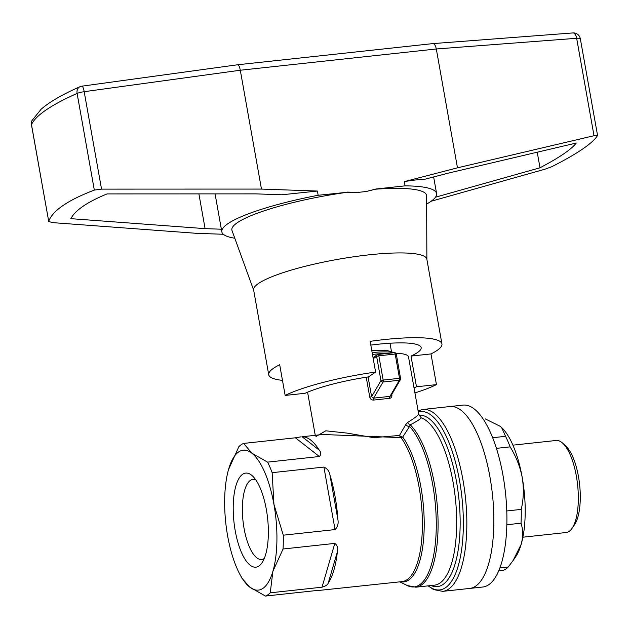 <?xml version="1.0" encoding="UTF-8"?>
<svg xmlns="http://www.w3.org/2000/svg" width="629" height="629" viewBox="0 0 629 629"><rect width="100%" height="100%" fill="white"/><g stroke="black" fill="none" stroke-linecap="round" stroke-linejoin="round"><path stroke-width="0.94" d="M371.794 350.628A36.946 6.479 -10.1 0 1 389.587 351.202L394.155 352.712M372.14 352.562A42.222 7.406 -10.1 0 1 394.061 352.727M498.766 570.77L503.444 570.259A77.406 27.684 -96.2 0 0 508.216 567.004L513.052 560.581L521.158 544.392A70.369 25.168 -96.2 0 0 522.212 477.427A70.369 25.168 -96.2 0 0 501.635 427.563A70.369 25.168 -96.2 0 0 501.494 427.429L500.11 426.258L485.226 418.851M499.898 567.908L508.216 567.004M506.84 524.743L521.024 523.202A77.406 27.684 -96.2 0 0 521.244 509.388C523.643 498.97 523.965 488.316 522.212 477.427C520.089 466.592 516.055 456.41 510.111 446.873A77.406 27.684 -96.2 0 0 505.551 436.322L501.635 427.563M506.77 510.96L521.244 509.388M496.43 448.359L510.111 446.873M492.656 437.721L505.551 436.322M513.052 560.588L515.646 556.814A70.369 25.168 -96.2 0 0 521.158 544.392C523.186 536.812 523.147 529.752 521.024 523.202M482.789 587.014A91.48 32.716 -96.2 0 0 501.651 562.578A91.48 32.716 -96.2 0 0 499.969 461.033A91.48 32.716 -96.2 0 0 463.062 405.107L449.994 406.531A91.48 32.716 83.8 0 1 489.952 476.931A91.48 32.716 83.8 0 1 469.721 588.429A91.48 32.716 -96.2 0 0 488.584 563.993A91.48 32.716 -96.2 0 0 486.901 462.449A91.48 32.716 -96.2 0 0 449.994 406.531L422.987 409.455A91.48 32.716 -96.2 0 1 462.944 479.864A91.48 32.716 -96.2 0 1 442.714 591.354L482.789 587.014M522.896 537.205L566.116 532.519A46.294 16.558 -96.2 0 0 572.044 528.329L574.481 524.798A42.772 15.3 -96.2 0 0 579.6 484.495A42.772 15.3 -96.2 0 0 565.958 446.228L562.821 443.296A46.294 16.558 -96.2 0 0 556.138 440.473L512.91 445.159M572.044 528.329A46.294 16.558 -96.2 0 0 577.587 484.715A46.294 16.558 -96.2 0 0 562.821 443.296M431.077 585.536A86.204 30.829 -96.2 0 0 459.602 506.801A86.204 30.829 -96.2 0 0 419.221 415.179L421.312 417.9C419.519 419.645 415.816 421.957 410.202 424.819A3.522 2.72 63.6 0 1 407.757 422.413L405.658 424.701A3.522 2.233 -149.6 0 0 409.558 426.446L402.709 437.053A3.522 1.848 33.5 0 1 399.478 435.449L405.658 424.701M407.757 422.413C416.39 416.917 419.865 414.016 418.199 413.725M419.394 415.407L418.639 413.803L408.512 356.895A52.781 9.254 169.9 0 0 395.869 353.223M389.697 353.199A52.781 9.254 169.9 0 0 373.917 354.3A52.781 9.254 169.9 0 0 372.478 354.465M315.97 436.526L325.767 430.81L347.098 433.106L373.697 437.674L399.478 435.449A3.522 2.06 -107.8 0 0 401.035 437.642L322.787 434.482L302.132 436.762A77.406 27.684 83.8 0 1 319.257 450.144C321.215 452.487 321.246 454.61 319.343 456.512L267.584 462.126A77.406 27.684 83.8 0 1 272.145 472.678L273.937 504.348A70.369 25.168 83.8 0 1 272.884 571.313A70.369 25.168 83.8 0 1 249.737 587.116A70.369 25.168 83.8 0 1 239.869 574.301A70.369 25.168 83.8 0 1 227.635 535.947A70.369 25.168 83.8 0 1 228.516 469.588A70.369 25.168 83.8 0 1 228.689 468.982A70.369 25.168 83.8 0 1 251.844 453.179A70.369 25.168 83.8 0 1 273.937 504.348L283.278 535.193A77.406 27.684 83.8 0 1 283.058 549.007L272.884 571.313L270.25 592.809A77.406 27.684 83.8 0 1 265.477 596.064L249.737 587.116L242.055 578.381L239.869 574.301M373.752 400.052L373.618 398.141L371.597 396.671L369.773 397.19C370.371 399.203 371.7 400.154 373.752 400.052L389.555 398.338C391.301 398.031 392.079 396.852 391.898 394.792L391.56 394.8M322.017 587.195L334.825 543.393C337.403 545.319 338.253 548.126 337.372 551.83A77.406 27.684 83.8 0 1 328.212 583.169C327.52 584.852 325.452 586.197 322.017 587.195L270.25 592.809M317.244 590.45C319.107 590.521 319.045 590.631 317.047 590.788C319.045 590.631 319.107 590.521 317.244 590.45L265.477 596.064M318.628 590.466L401.994 581.613A77.406 27.684 83.8 0 0 409.345 577.729A77.406 27.684 83.8 0 0 422.043 512.108A77.406 27.684 83.8 0 0 401.035 437.642A3.522 2.791 143.8 0 0 402.709 437.053A77.878 27.849 -96.2 0 1 424.198 526.882A77.878 27.849 -96.2 0 1 400.587 581.77M316.702 590.513L317.047 590.788A77.406 27.684 83.8 0 1 315.286 590.662M228.516 469.588L238.871 446.669A77.406 27.684 83.8 0 1 243.643 443.414L251.844 453.179L267.584 462.126M319.343 456.512L295.402 437.8L243.643 443.414M295.402 437.8L301.165 436.825M323.904 467.064C327.3 468.629 329.305 471.215 329.911 474.816A77.406 27.684 83.8 0 1 337.883 519.546C338.638 523.619 337.694 526.968 335.037 529.579L323.904 467.064L272.145 472.678M335.037 529.579L283.278 535.193M334.825 543.393L283.058 549.007M242.621 474.297A47.309 16.92 83.8 0 1 252.52 476.004A47.309 16.92 83.8 0 1 267.608 518.327A47.309 16.92 83.8 0 1 261.939 562.892A47.309 16.92 83.8 0 1 236.134 535.389A47.309 16.92 83.8 0 1 242.621 474.297M264.282 558.466A40.272 14.404 83.8 0 1 264.274 558.473A40.272 14.404 83.8 0 1 261.664 559.472A40.272 14.404 83.8 0 1 243.478 524.759A40.272 14.404 83.8 0 1 250.366 480.407A40.272 14.404 83.8 0 1 252.984 479.408A40.272 14.404 83.8 0 1 255.751 479.825M399.792 581.856L407.309 585.552A83.971 30.035 83.8 0 0 436.259 527.456A83.971 30.035 83.8 0 0 409.558 426.446L410.202 424.819A84.443 30.2 -96.2 0 1 437.957 516.967A84.443 30.2 -96.2 0 1 415.816 587.195L434.411 585.174A84.443 30.2 83.8 0 0 455.986 504.977A84.443 30.2 83.8 0 0 421.312 417.9M418.128 410.879A3.522 3.263 -113.4 0 1 418.584 410.635L422.987 409.455M368.083 376.944L371.597 396.671L380.954 380.655A1.761 1.478 30.3 0 0 383.03 382.023L399.36 380.254A1.761 1.478 30.3 0 0 400.437 379.594A1.761 1.761 0 0 0 400.649 378.399L399.494 378.312L395.177 354.041L378.839 355.81A1.761 0.629 -96.2 0 0 378.068 354.457A1.761 0.629 -96.2 0 0 377.958 354.504A1.761 1.612 55.7 0 0 376.629 356.384L373.233 358.703M390.939 395.767L389.949 396.372A1.761 0.865 -91.4 0 0 389.555 398.338M282.476 380.372A87.966 15.426 -10.1 0 1 268.732 374.758L253.636 290A87.966 15.426 -10.1 0 1 264.589 279.984A87.966 15.426 -10.1 0 1 360.755 255.822A87.966 15.426 -10.1 0 1 426.839 259.148L441.935 343.906A87.966 15.426 -10.1 0 1 430.983 353.923L436.447 384.618A87.966 15.426 -10.1 0 1 414.928 392.921M285.157 395.437L305.136 393.274A66.855 11.723 169.9 0 1 368.531 376.873L375.607 372.046A87.966 15.426 -10.1 0 0 285.157 395.437L279.693 364.741A87.966 15.426 -10.1 0 0 268.732 374.758M375.607 372.046L370.143 341.35A87.966 15.426 -10.1 0 1 441.935 343.906M414.024 387.857A66.855 11.723 169.9 0 0 416.477 386.78L436.447 384.618M426.643 204.063A109.076 19.129 169.9 0 0 436.597 193.559A109.076 19.129 169.9 0 0 405.084 185.854L375.788 189.03L366.204 191.515L357.547 192.45L347.184 192.285A98.879 17.337 169.9 0 0 232.007 230.536L253.676 290.236M426.879 259.384L426.611 195.878A98.879 17.337 169.9 0 0 375.521 189.211L366.204 191.515M435.496 197.199L540.004 167.786L537.229 152.21M198.898 193.889L205.085 228.642L70.825 218.664C75.401 210.149 87.494 201.893 107.079 193.913L256.019 193.874L281.863 194.778L317.409 191.043L318.164 195.273A109.076 19.129 169.9 0 0 221.825 231.818A109.076 19.129 169.9 0 0 234.798 238.242M347.184 192.285L318.164 195.273M457.472 167.825L594.012 135.722L576.651 38.283L436.298 48.976L457.472 167.825L404.329 181.616C412.703 180.193 419.441 179.422 424.551 179.312L449.098 172.936L576.258 143.035C571.305 149.435 559.22 157.682 540.004 167.786M404.329 181.616L405.084 185.854M594.012 135.722L597.55 135.416L580.323 38.715A7.037 1.234 -10.1 0 0 576.651 38.283A7.037 3.444 -94.4 0 0 572.862 32.936L432.87 43.605C434.427 43.739 435.575 45.532 436.298 48.976L240.294 70.236L84.184 91.685A7.037 1.533 -97.8 0 0 81.912 86.165A7.037 7.037 0 0 0 80.025 86.7A7.037 5.63 -113.8 0 0 77.108 93.438L94.326 190.1L101.544 189.117L261.467 189.077L240.294 70.236C239.594 66.745 238.706 64.921 237.62 64.771L81.912 86.165M31.45 124.739A7.037 1.234 169.9 0 1 31.474 124.589A7.037 6.88 -155.3 0 1 31.985 120.571L31.985 120.571A7.037 6.88 -155.3 0 1 31.985 120.564A7.037 7.037 0 0 0 31.45 124.739L48.692 221.251C52.867 210.479 68.081 200.093 94.326 190.1M223.358 234.263L196.641 233.328L52.474 222.611L48.677 221.439M317.409 191.043L261.467 189.077M357.547 192.45L347.46 192.097M205.085 228.642L221.361 229.208M431.156 201.241L544.942 169.209L551.885 166.685C577.579 153.578 592.785 143.2 597.519 135.534L597.55 135.416M432.87 43.605L237.62 64.771M370.811 345.093A66.855 11.723 169.9 0 1 421.155 347.609A66.855 11.723 169.9 0 1 417.404 352.602A66.855 11.723 169.9 0 1 411.004 356.085L430.983 353.923M411.004 356.085L416.477 386.78M366.22 377.227L369.773 397.19M391.82 394.352L391.898 394.792M337.883 519.546L329.911 474.816M328.212 583.169L337.372 551.83M319.257 450.144L302.132 436.762M418.309 411.924A89.727 32.087 83.8 0 1 462.96 509.742A89.727 32.087 83.8 0 1 428.341 585.835M380.954 380.655L376.629 356.384L378.839 355.81L383.163 380.081L399.494 378.312A1.761 0.629 83.8 0 1 399.36 380.254L389.949 396.372L373.618 398.141L383.03 382.023A1.761 0.629 -96.2 0 0 383.163 380.081L380.954 380.655M394.289 352.727A1.761 0.629 83.8 0 1 394.407 352.688A1.761 0.629 83.8 0 1 395.177 354.041L396.325 354.127A1.761 1.761 0 0 0 394.407 352.688L378.068 354.457A1.761 1.761 0 0 0 377.266 354.756L373.044 357.642M400.555 378.532L396.325 354.127M101.544 189.117L84.184 91.685A7.037 1.234 169.9 0 0 77.108 93.438A279.724 49.054 -10.1 0 0 31.474 124.589L48.692 221.251M391.529 351.847L389.996 343.237M307.581 392.197L315.255 435.292M407.309 585.552L415.816 587.195M428.121 585.858L433.562 589.57L442.714 591.354M418.12 410.839L418.584 410.635M390.979 395.79L400.437 379.594M433.64 176.953L436.597 193.559M215.071 193.881L221.825 231.818M31.985 120.571L41.16 109.179C49.699 101.827 62.648 94.334 80.025 86.7M580.323 38.715A7.037 7.037 0 0 0 572.862 32.936"/></g></svg>
